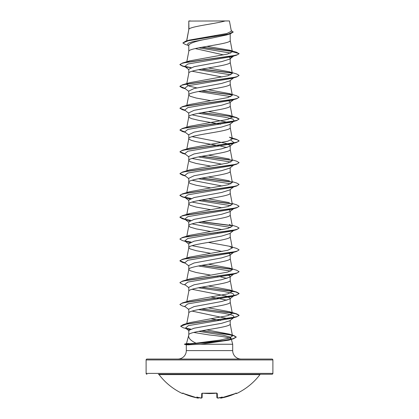 <?xml version="1.0" encoding="UTF-8"?>
<svg xmlns="http://www.w3.org/2000/svg" width="419" height="419" viewBox="0 0 419 419"><rect width="100%" height="100%" fill="white"/><g stroke="black" fill="none" stroke-linecap="round" stroke-linejoin="round"><path stroke-width="0.63" d="M220.064 397.652A0.445 0.44 -5 0 0 220.572 397.982L221.824 397.914A63.08 63.06 0 0 0 235.609 393.478L236.457 393.195L236.62 393.535A0.445 0.445 0 0 1 236.033 393.326L236.033 393.326M236.62 393.535A63.395 63.395 0 0 0 259.953 374.612L159.047 374.612A63.395 63.395 0 0 0 182.38 393.535L182.543 393.195L183.391 393.478A63.08 63.06 0 0 0 197.176 397.914L198.376 398.019M198.124 398.045L198.936 397.652A0.445 0.44 5 0 1 198.428 397.982L198.433 397.919A47.227 22.364 -36.7 0 1 196.778 397.018A47.227 24.836 33.8 0 0 199.963 397.919L199.931 397.511L199.963 397.919A63.143 62.902 -0 0 0 200.361 397.982L201.56 397.977M202.209 393.2A0.445 0.403 -178.5 0 1 201.728 393.478L202.623 393.195A63.389 56.974 -0 0 0 216.377 393.195L217.272 393.478L217.388 397.914L218.294 398.019M217.691 398.045L218.639 397.982A63.143 62.902 0 0 0 219.037 397.919L219.069 397.511L219.037 397.919A47.227 24.836 -33.8 0 0 222.222 397.018A47.227 22.364 36.7 0 1 220.567 397.919L220.572 397.982M272.004 359.052L146.996 359.052L272.004 359.052A0.885 0.885 0 0 1 272.895 359.937L272.895 373.376A0.885 0.885 0 0 1 272.004 374.261L158.34 374.261A0.885 0.885 0 0 1 159.047 374.612M272.004 374.261L260.66 374.261A0.885 0.885 0 0 0 259.953 374.612M146.996 374.261A0.885 0.885 0 0 1 146.105 373.376L272.895 373.376M193.709 332.445L209.364 334.985C222.358 336.305 229.654 337.588 231.241 338.845L228.816 340.155L200.638 344.256L186.329 344.858L184.428 344.167L196.05 343.192C190.598 340.647 188.157 337.986 188.728 335.221L188.801 334.985M146.996 359.052A0.885 0.885 0 0 0 146.105 359.937L146.105 373.376M241.145 359.052A8.453 8.453 0 0 1 232.692 350.598L186.308 350.598A8.453 8.453 0 0 1 177.855 359.052M188.801 334.776L188.728 335.221M188.691 335.352L186.476 343.617M186.476 343.627L189.032 343.543M231.298 339.055L232.692 344.256L232.692 350.598M186.308 344.853L186.308 350.598M200.638 344.256L232.692 344.256M198.397 309.589L224.636 313.417L232.912 315.334L234.247 317.246L229.727 320.781L221.62 323.316L194.112 328.203L188.791 330.366L188.791 334.828M230.209 320.404L230.209 323.981C231.492 327.616 187.508 331.251 188.791 334.886M188.953 21.065L225.171 20.95C215.953 23.684 190.682 26.413 188.953 29.147L188.791 21.065L188.791 29.529M186.748 40.853L188.791 29.581M188.403 45.404L185.418 44.493L182.857 42.968L188.44 40.669L230.44 33.756L226.695 34.939L209.5 38.585C196.914 40.784 190.011 42.979 188.791 45.173L188.791 51.333M230.209 33.829L230.209 40.486C231.492 44.121 187.508 47.756 188.791 51.39M233.593 56.073L229.727 59.095L221.604 61.63L194.086 66.71L188.791 69.25L188.791 73.199C187.508 69.564 231.492 65.93 230.209 62.295L230.209 58.718M196.83 87.89L189.199 86.131L186.659 84.376L188.791 73.199M229.727 80.898L221.604 83.439L194.086 88.519L188.791 91.059L188.791 95.003L190.043 96.218L196.186 98.036L210.678 100.654M230.209 80.527L230.209 84.099C231.492 87.733 187.508 91.368 188.791 95.003L186.816 105.347M234.247 99.172L229.732 102.707L221.593 105.248L194.097 110.323L188.791 112.863L188.791 116.812L189.105 117.42L191.567 118.629L199.145 120.447L220.604 124.228M230.209 102.33L230.209 105.907C231.492 109.542 187.508 113.177 188.791 116.812L186.659 127.994M198.397 113.324L224.631 117.152L232.912 119.069L234.247 120.981L229.727 124.516L221.609 127.051L194.086 132.132L188.791 134.672L188.791 138.621L189.105 139.223L191.567 140.438L196.186 141.648L219.855 145.891L226.951 147.551M230.209 123.767L230.209 127.716C231.492 131.351 187.508 134.986 188.791 138.621L186.816 148.965M192.049 136.646L226.071 143.345L230.209 145.576L229.732 146.32L221.593 148.865L194.091 153.941L188.791 156.481L188.791 160.425L190.043 161.64L196.186 163.457L210.678 166.076M230.209 145.576L230.209 149.525C231.492 153.16 187.508 156.79 188.791 160.425L186.816 170.769M233.593 165.107L229.732 168.129L221.604 170.669L194.097 175.744L188.791 178.285L188.791 182.234L190.043 183.443L196.186 185.261L210.678 187.885M230.209 167.757L230.209 171.329C231.492 174.964 187.508 178.599 188.791 182.234L186.816 192.578M234.247 186.403L229.727 189.938L221.609 192.473L194.086 197.553L188.791 200.093L188.791 204.043L190.043 205.252L196.186 207.07L210.678 209.689M230.209 189.561L230.209 193.138C231.492 196.773 187.508 200.408 188.791 204.043L186.816 214.387M233.593 208.725L229.732 211.742L221.588 214.287L194.091 219.362L188.791 221.902L188.791 225.846L190.043 227.061L196.186 228.879L210.678 231.498M230.209 211.37L230.209 214.947C231.492 218.582 187.508 222.217 188.791 225.846L186.816 236.19M233.593 230.534L229.732 233.551L221.609 236.091L194.091 241.171L188.791 243.706L188.791 247.655L190.043 248.865L196.186 250.682L210.678 253.306M230.209 233.179L230.209 236.751C231.492 240.386 187.508 244.02 188.791 247.655L186.816 257.999M229.214 253.532L230.209 254.611L229.727 255.36L221.604 257.9L194.086 262.98L188.791 265.515L188.791 269.464L190.043 270.674L196.186 272.491L210.678 275.115M230.209 254.982L230.209 258.56C231.492 262.194 187.508 265.829 188.791 269.464L186.816 279.808M230.209 276.42L229.732 277.163L221.588 279.709L194.097 284.784L188.791 287.324L188.791 291.273C187.508 287.638 231.492 284.003 230.209 280.369L230.209 276.42L227.899 274.764M186.816 301.612L188.791 291.273M198.397 287.785L224.631 291.614L232.912 293.525L234.247 295.442L229.727 298.977L221.609 301.512L194.086 306.593L188.791 309.133L188.791 313.077C187.508 309.442 231.492 305.807 230.209 302.172L230.209 298.228L226.066 295.992L192.054 289.299M186.795 323.541L188.791 313.077M214.104 35.814L216.482 36.228M195.238 48.573L223.62 54.905M229.455 57.214L230.209 58.346L232.906 56.277M192.049 71.225L222.17 76.986M227.899 100.309L230.209 101.958M192.054 114.837L229.214 122.688M192.049 158.455L222.164 164.217M192.054 180.259L222.17 186.026M192.049 202.068L222.164 207.829M229.214 209.919L230.209 210.998M192.054 223.877L222.17 229.638M217.016 232.592L217.618 232.697M192.054 245.681L222.17 251.447M217.016 276.205L217.618 276.315M220.604 276.88L226.951 278.394M210.678 296.919L226.946 300.203M192.049 311.102L229.214 318.953M210.678 318.728L220.604 320.493M182.857 42.968L185.659 41.177L189.236 40.109L226.894 33.499L231.377 31.247L229.423 20.95L227.04 20.95M225.171 20.95L229.423 20.95M230.712 53.087L198.789 47.824M188.791 45.713L187.722 44.87L188.011 43.298L192.546 41.727L209.5 38.585M232.236 51.432L201.581 47.3M230.44 33.756L233.184 32.085L231.236 30.477M188.791 21.353L188.906 20.95L190.572 20.95M236.604 55.182L186.539 62.29L181.621 63.473L179.919 64.657L182.401 66.087L187.141 67.496L184.753 66.464L187.843 63.997L231.854 56.591L236.604 55.182L239.081 53.752L236.526 52.218L229.753 50.217L206.923 46.373M232.021 51.212L202.168 47.195M185.659 41.177L227.988 34.222L233.184 31.902M186.665 62.572L189.624 60.881L182.401 63.044L232.461 55.937L237.379 54.753L239.081 53.569L232.351 51.767L229.753 50.217M196.05 343.192L220.321 340.034L229.403 338.002L232.482 335.97L229.266 334.111L206.797 329.889M201.984 308.913L236.599 313.826L239.081 315.256L237.411 316.429L232.582 317.607L183.108 324.646L189.854 322.599L227.967 315.638L232.341 313.354L229.382 311.668L208.322 307.824M201.984 287.109L236.599 292.022L239.081 293.452L237.379 294.636L232.461 295.819L182.401 302.921L189.624 300.763L227.889 293.85L232.33 291.545L229.376 289.859L208.322 286.015M229.382 268.05L236.599 270.213L239.081 271.643L237.379 272.827L232.461 274.01L182.401 281.118L189.624 278.954L227.905 272.041L232.341 269.742L229.382 268.05L208.322 264.211M186.659 258.837L189.624 257.146L227.899 250.237L232.336 247.933L229.376 246.241L208.322 242.402M186.67 237.028L189.629 235.337L227.899 228.428L232.341 226.124L229.376 224.437M186.659 215.219L189.618 213.533L227.899 206.619L232.341 204.32L230.199 193.028M229.376 202.628L208.322 198.789M232.184 181.673L236.604 182.983L239.081 184.412L237.379 185.596L232.466 186.78L182.401 193.887L189.634 191.719L227.899 184.816L232.336 182.511L230.199 171.219M229.371 180.819L208.322 176.98M232.184 159.864L236.599 161.174L239.081 162.609L237.379 163.792L232.461 164.976L182.401 172.078L189.618 169.92L227.899 163.007L232.341 160.702L230.199 149.41M229.376 159.011L208.322 155.171M182.396 150.274L189.629 148.106L227.894 141.198L232.341 138.899L229.382 137.207L236.599 139.365L239.081 140.8L237.379 141.983L232.461 143.167L182.396 150.274L179.919 151.882L182.401 153.317L185.408 154.208M229.382 115.398L236.604 117.561L239.081 118.991L237.379 120.174L232.466 121.358L182.401 128.465L189.624 126.302L227.889 119.394L232.341 117.09L229.382 115.398L208.322 111.559M229.371 93.589L236.599 95.752L239.081 97.187L237.379 98.371L232.461 99.554L182.401 106.656L189.624 104.493L227.899 97.585L232.341 95.281L229.366 93.589L208.322 89.75M229.382 71.785L236.599 73.943L239.081 75.378L237.379 76.562L232.461 77.745L182.396 84.848L189.624 82.69L227.894 75.776L232.336 73.472L229.382 71.785L208.322 67.941M189.624 60.881L227.596 54.046L232.351 51.767M231.241 338.845L231.141 339.165M198.397 69.711L230.879 74.823M239.081 75.378L236.599 76.991L231.854 78.4L187.843 85.801L184.753 88.273L188.791 91.431M198.397 91.515L230.879 96.632M233.755 99.481L231.859 100.204L187.843 107.61L184.753 110.077L188.791 113.235M233.755 121.29L231.854 122.013L187.843 129.419L184.753 131.885L188.791 135.044M230.879 140.25L234.247 142.79L231.854 143.822L187.838 151.228L184.753 153.694L188.791 156.853M198.397 156.936L230.874 162.053M234.205 164.63L233.755 164.903M239.071 162.698L236.599 164.222L231.859 165.631L187.843 173.031L184.753 175.498L188.791 178.656M198.397 178.745L230.879 183.862M239.081 184.412L236.599 186.031L231.854 187.434L187.843 194.84L184.753 197.307L189.786 199.015M198.397 200.554L230.874 205.666M239.071 206.31L236.599 207.834L231.854 209.243L187.838 216.649L184.753 219.116L189.786 220.823M198.397 222.363L230.879 227.475M232.184 225.291L236.599 226.595L239.081 228.03L236.604 229.643L231.854 231.052L187.843 238.453L184.753 240.92L189.786 242.627M234.205 251.861L231.854 252.861L187.843 260.262L184.753 262.729L188.791 265.887M198.397 265.976L230.879 271.093M229.732 277.163L234.247 273.633L231.854 274.665L187.838 282.071L184.753 284.538L188.791 287.696M234.247 295.442L231.854 296.474L187.843 303.875L184.753 306.341L188.791 309.505M234.247 317.246L231.854 318.283L188.361 325.631L185.502 328.077L189.535 329.575M198.695 331.34L223.07 335.184L230.403 337.112L231.33 339.034L229.79 339.814M185.245 66.773L190.755 67.726M201.382 69.145L232.163 73.136M236.599 76.991L186.539 84.093L181.621 85.277L179.919 86.461L182.396 87.896L185.408 88.781M201.382 90.949L232.173 94.945M239.081 97.187L236.599 98.8L186.539 105.902L181.621 107.086L179.919 108.27L182.401 109.705L185.408 110.59M201.382 112.758L227.009 115.922L235.714 117.503L239.071 119.085M239.081 118.991L236.599 120.604L186.534 127.711L181.621 128.895L179.919 130.079L182.401 131.508L185.408 132.399M232.283 138.579L237.332 139.784L239.081 140.983L236.599 142.413L186.539 149.515L181.621 150.699L179.919 151.882M201.382 156.371L232.168 160.367M236.599 164.222L186.539 171.324L181.621 172.508L179.919 173.691L182.401 175.126L185.408 176.011M201.382 178.18L232.168 182.176M236.599 186.031L186.534 193.133L181.621 194.316L179.919 195.5L182.396 196.93L190.755 198.569M201.382 199.989L232.168 203.985M236.599 207.834L186.539 214.942L181.621 216.125L179.919 217.309L182.401 218.739L190.755 220.378M201.382 221.792L232.173 225.789M236.604 229.643L186.539 236.745L181.621 237.929L179.919 239.113L182.401 240.548L185.408 241.433M185.245 241.229L190.755 242.187M239.071 249.928L236.599 251.452L186.534 258.554L181.621 259.738L179.919 260.922L182.396 262.352L185.408 263.242M201.382 265.41L232.168 269.401M239.071 271.737L236.599 273.261L186.539 280.363L181.621 281.547L179.919 282.731L182.401 284.161L185.408 285.051M201.382 287.219L227.323 290.425L235.981 292.027L239.081 293.635L236.604 295.065L186.539 302.167L181.621 303.356L179.919 304.54L182.401 305.97L185.408 306.855M201.382 309.023L227.318 312.234L235.976 313.836L239.081 315.439L236.599 316.874L187.073 323.918L180.652 326.265L183.255 327.752L186.198 328.616M186.099 328.438L190.352 329.214M201.565 330.801L225.59 333.98L233.441 335.572L236.216 337.159L233.456 338.756L217.89 341.553L186.968 344.35L223.337 340.574L232.744 338.777L236.216 337.159M182.401 63.044L179.919 64.474L182.857 66.034L191.095 67.595M201.984 69.035L231.932 72.911M182.396 84.848L179.919 86.283L184.795 88.304M201.984 90.844L231.937 94.72M182.401 106.656L179.919 108.27M179.929 108.181L184.795 110.108M201.984 112.648L231.937 116.529M182.401 128.465L179.919 130.079M179.929 129.99L184.795 131.917M232.246 138.39L236.599 139.365M179.929 151.793L184.795 153.726M201.984 156.266L231.932 160.142M182.401 172.078L179.919 173.691M179.929 173.602L184.795 175.535M201.984 178.07L231.937 181.951M182.401 193.887L179.919 195.317L182.862 196.878L191.101 198.438M201.984 199.879L231.937 203.76M232.184 203.482L236.599 204.791L239.081 206.221L237.379 207.405L232.461 208.589L182.396 215.696L179.919 217.126L184.795 219.147M201.984 221.688L231.937 225.563M239.081 228.03L237.379 229.214L232.461 230.398L182.401 237.5L179.929 239.024M184.795 240.956L191.101 242.056M229.376 246.241L236.599 248.404L239.081 249.834L237.379 251.018L232.466 252.207L182.401 259.309L179.919 260.744L184.795 262.76M201.984 265.3L231.932 269.181M182.401 281.118L179.929 282.636M182.401 302.921L179.929 304.445M183.108 324.646L180.662 326.171M185.607 328.156L190.703 329.088M202.157 330.691L233.629 335.446L236.216 336.981M184.428 344.35L186.968 344.35L188.864 344.921M158.34 374.261L260.66 374.261M217.388 397.914A0.445 0.435 -1.5 0 1 216.89 397.495L216.775 393.258M202.225 393.258L202.11 397.495A0.445 0.435 -178.5 0 1 201.612 397.914L201.728 393.478M182.977 393.305L182.38 393.535M220.865 398.045L235.609 393.478L221.824 397.919C221.038 398.249 220.446 398.139 220.054 397.584M220.043 397.511L220.567 397.919M219.037 397.919L219.069 397.511M197.239 397.93L183.391 393.478L182.731 393.232L183.129 392.991L182.731 393.232L183.391 393.478L197.176 397.919C197.962 398.249 198.548 398.139 198.946 397.584M216.791 393.2A0.445 0.403 -1.5 0 0 217.272 393.478M216.775 393.085L202.623 393.237L209.5 393.577L216.377 393.195M198.433 397.919L198.957 397.511M202.623 393.237L202.136 393.284L202.623 393.195M272.895 359.937L146.105 359.937M232.493 335.965L230.199 323.871M232.341 313.354L230.199 302.062M232.341 291.545L230.199 280.259M232.341 269.742L230.199 258.45M232.341 247.933L230.199 236.641M232.341 226.124L230.199 214.837M232.341 138.899L230.199 127.606M232.341 117.09L230.199 105.798M232.341 95.281L230.199 83.989M186.659 84.376L186.717 84.062M232.341 73.472L230.199 62.185M186.816 61.734L188.801 51.28M232.341 51.673L230.199 40.376M186.633 40.889L188.801 29.471M228.816 340.155L233.456 338.756M231.859 100.204L236.599 98.8M231.854 122.013L236.599 120.604M231.854 143.822L236.599 142.413M187.141 198.339L182.396 196.93M187.146 220.148L182.401 218.739M231.854 252.861L236.599 251.452M231.854 274.665L236.599 273.261M231.854 296.474L236.604 295.065M231.854 318.283L236.599 316.874M184.753 66.464L188.791 69.622M233.593 77.882L229.732 80.898M234.247 142.79L229.732 146.32M184.753 197.307L188.791 200.465M184.753 219.116L188.791 222.274M184.753 240.92L188.791 244.083M233.593 252.338L229.727 255.36M185.502 328.077L189.142 330.91M231.33 339.034L231.026 339.27M229.266 334.111L233.629 335.446M229.382 311.663L236.599 313.826M229.376 289.859L236.599 292.022M189.624 257.146L182.401 259.309M189.629 235.337L182.401 237.5M189.618 213.533L182.396 215.696M186.502 343.611L184.428 344.167M218.917 397.945L218.639 397.987C218.042 398.26 217.461 398.097 216.89 397.495L216.895 397.579M200.083 397.945L200.361 397.987C201.183 398.254 201.769 398.092 202.11 397.495L201.309 398.045M235.871 392.991L236.269 393.232L235.609 393.478"/></g></svg>
